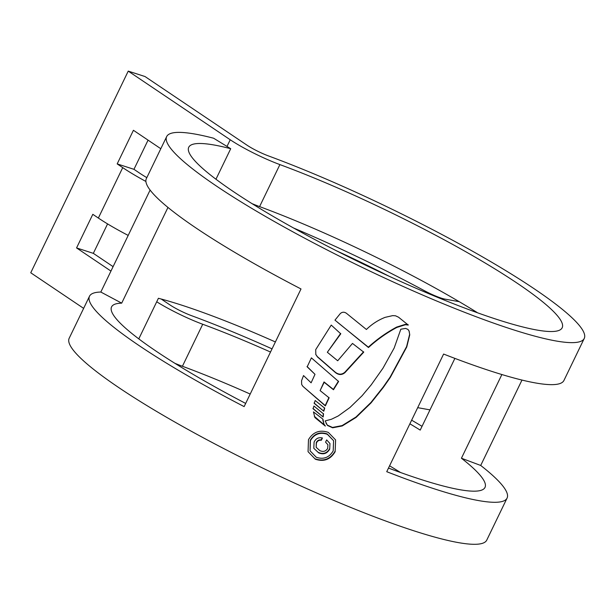 <?xml version="1.0" encoding="UTF-8"?>
<svg xmlns="http://www.w3.org/2000/svg" width="615" height="615" viewBox="0 0 615 615"><rect width="100%" height="100%" fill="white"/><g stroke="black" fill="none" stroke-linecap="round" stroke-linejoin="round"><path stroke-width="0.92" d="M521.981 380.07L480.707 465.455L461.427 458.237A207.393 29.22 -154.2 0 1 484.728 482.268A207.393 29.22 -154.2 0 1 485.004 487.426A207.393 29.22 -154.2 0 1 388.488 468.077M561.902 322.621A207.393 29.22 -154.2 0 1 562.179 327.78A207.393 29.22 -154.2 0 1 377.272 270.746A207.393 29.22 -154.2 0 1 189.02 152.405A207.393 29.22 -154.2 0 1 188.744 147.246A207.393 29.22 -154.2 0 1 230.71 148.715L213.605 138.221A231.901 32.672 -154.2 0 0 166.673 136.584A231.901 32.672 -154.2 0 0 166.988 142.349A231.901 32.672 -154.2 0 0 377.487 274.674A231.901 32.672 -154.2 0 0 584.25 338.442A231.901 32.672 -154.2 0 0 583.935 332.677A231.901 32.672 -154.2 0 0 268.609 155.979A18.857 2.66 25.8 0 1 247.015 145.186L145.017 76.537L128.235 71.117L230.233 139.766A43.365 6.112 25.8 0 0 279.902 164.597A207.393 29.22 -154.2 0 1 561.902 322.621M245.669 403.425A207.393 29.22 -154.2 0 1 111.845 312.059A207.393 29.22 -154.2 0 1 111.561 306.9A207.393 29.22 -154.2 0 1 121.693 303.149L100.822 292.04A231.901 32.672 -154.2 0 0 89.498 296.23A231.901 32.672 -154.2 0 0 89.813 301.996A231.901 32.672 -154.2 0 0 244.132 406.6L301.004 288.965A231.901 32.672 -154.2 0 1 146.678 184.362A231.901 32.672 -154.2 0 1 146.362 178.596L166.673 136.584M156.717 301.788A43.365 6.112 25.8 0 0 202.719 324.251A207.393 29.22 -154.2 0 1 270.508 352.041M409.89 423.804A207.393 29.22 -154.2 0 1 420.214 430.1L454.885 358.391M252.065 203.657A43.365 6.112 25.8 0 0 259.591 206.609A207.393 29.22 -154.2 0 1 477.086 312.466L477.017 312.612M461.427 458.237L501.878 374.543M174.883 363.311A43.365 6.112 25.8 0 0 182.417 366.263A207.393 29.22 -154.2 0 1 250.197 394.054M389.579 465.816A207.393 29.22 -154.2 0 1 400.55 472.512M480.707 465.455A231.901 32.672 -154.2 0 1 506.76 492.331A231.901 32.672 -154.2 0 1 507.075 498.096L486.765 540.108A231.901 32.672 -154.2 0 1 279.994 476.333A231.901 32.672 -154.2 0 1 69.503 344.008A231.901 32.672 -154.2 0 1 69.188 338.242L89.498 296.23M150.114 190.066L100.822 292.04M459.19 301.673L444.891 299.105A18.857 2.66 -154.2 0 1 424.242 290.618A231.901 32.672 25.8 0 0 293.578 228.011M507.075 498.096A231.901 32.672 -154.2 0 1 386.735 471.697L443.607 354.055A231.901 32.672 -154.2 0 0 563.94 380.454L584.25 338.442M328.31 432.391C319.777 429.501 313.166 431.93 308.476 439.687L308.061 451.671L315.349 459.213C323.859 462.042 330.455 459.543 335.137 451.725L335.606 439.917L328.31 432.391M322.944 419.161L313.45 411.889L314.888 417.539L325.32 426.08L323.874 423.927L322.944 419.161M322.806 419.96L323.874 423.927M323.159 417.016L313.081 408.783L313.934 406.038L323.536 413.91L323.159 417.016L312.935 408.414M323.79 411.227L314.219 403.355L315.18 400.526L324.712 408.176L323.79 411.227L314.073 402.986M314.995 374.335L307.177 366.848L311.39 357.868L338.596 381.5L333.476 389.749L324.19 382.299L320.1 390.594L329.125 397.836L325.366 405.923L302.895 386.328L301.673 384.483L301.558 380.739L303.526 375.565L311.113 382.814L314.995 374.335L307.031 366.479M315.703 349.651L331.239 325.089L340.772 333.822L327.341 352.264L337.697 360.767L352.487 343.431L363.734 352.149L344.969 372.613C341.932 375.158 338.757 375.142 335.429 372.559L317.471 356.954L315.818 354.532L315.703 349.651M334.967 320.131L368.477 347.529C377.064 339.688 386.504 332.992 396.798 327.457L405.393 324.735L408.268 325.051L398.535 317.202L395.507 315.787L392.678 315.626L385.09 317.363C378.033 320.154 371.814 324.19 366.417 329.486L346.514 313.358C344.339 311.782 342.255 311.859 340.287 313.589L334.967 320.131M405.631 328.418L400.826 329.217L394.161 348.044L382.991 368.162L371.153 384.936L362.097 395.729L349.95 407.507L338.189 415.986L331.416 419.269L325.166 420.914L327.488 425.472L332.638 427.802L342.255 425.949L356.131 417.385L371.06 402.879L383.429 387.296L390.317 377.395L406.753 346.975L409.751 334.844L409.144 331.162L407.968 329.425L405.631 328.418M161.207 299.028L169.832 304.832A18.857 2.66 25.8 0 0 191.426 315.633A231.901 32.672 -154.2 0 1 272.045 348.866M411.635 420.183A231.901 32.672 -154.2 0 1 422.044 426.333M148.061 140.143L133.955 169.317L117.181 163.905L122.723 167.634A67.873 9.563 25.8 0 0 145.909 181.463M160.807 148.722L133.424 130.288L117.181 163.905M138.782 338.88L158.409 298.283A207.393 29.22 25.8 0 1 275.382 341.955M167.964 207.432L121.693 303.149M215.965 179.226L230.71 148.715M389.103 276.243A207.393 29.22 25.8 0 0 336.636 250.874M83.632 308.369L30.75 272.776L128.235 71.117M128.189 235.414A67.873 9.563 25.8 0 1 98.354 218.048L92.811 214.32L76.56 247.93L110.954 271.077M133.955 169.317L139.497 173.053A43.365 6.112 25.8 0 0 146.824 177.65M107.571 223.906L93.334 253.349L113.099 266.649M76.56 247.93L93.334 253.349M476.925 312.366L475.779 312.159M429.993 409.874L417.693 407.66M335.137 451.725L334.99 451.356C330.324 459.167 323.728 461.665 315.195 458.852L315.349 459.213M333.591 440.709L327.234 433.967C319.923 431.515 314.273 433.606 310.283 440.248L310.075 450.833L310.429 440.609C314.411 433.975 320.069 431.884 327.388 434.328L333.591 440.709L333.199 450.864C329.21 457.56 323.575 459.697 316.295 457.276L310.075 450.826M408.114 324.682L405.247 324.366L396.644 327.088C386.351 332.63 376.918 339.326 368.331 347.168L337.558 322.329M363.58 351.788L344.823 372.252C341.794 374.796 338.619 374.781 335.283 372.198L317.317 356.585L315.741 354.348M340.625 333.453L327.341 352.264M328.971 397.474L325.22 405.562L302.895 386.328M338.45 381.131L333.33 389.387L324.043 381.938L320.1 390.594M324.559 407.814L323.644 410.858M323.39 413.549L323.006 416.655M325.174 425.718L314.327 416.324M408.998 330.801L409.751 334.844M326.104 423.435L327.341 425.111L332.492 427.44L342.109 425.588L355.977 417.024L370.914 402.518L383.283 386.927L390.164 377.026L406.6 346.606L409.598 334.475M314.096 442.093L313.804 448.304L318.647 452.832C323.405 454.846 327.088 453.624 329.694 449.158L329.963 443.538L326.665 439.91L325.573 442.177L327.918 444.737L327.68 448.435C325.742 451.441 323.113 452.156 319.792 450.587L316.171 447.32L316.425 443.054C317.394 440.901 319.039 439.971 321.345 440.263L322.437 438.003C318.632 437.08 315.856 438.449 314.096 442.093M329.694 449.158L329.548 448.796C326.972 453.247 323.29 454.47 318.501 452.463L318.647 452.832M322.16 437.911L321.199 439.902C318.908 439.594 317.263 440.524 316.271 442.685L316.171 447.32M182.417 366.263L202.719 324.251M259.591 206.609L279.902 164.597M227.004 146.447L230.233 139.766M98.354 218.048L122.723 167.634"/></g></svg>
